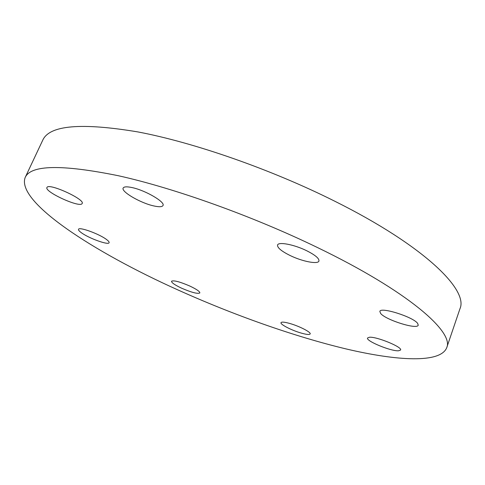 <?xml version="1.0" encoding="UTF-8"?>
<svg xmlns="http://www.w3.org/2000/svg" width="485" height="485" viewBox="0 0 485 485"><rect width="100%" height="100%" fill="white"/><g stroke="black" fill="none" stroke-linecap="round" stroke-linejoin="round"><path stroke-width="0.73" d="M46.996 187.428C48.803 182.724 85.318 199.444 82.171 203.476L82.02 203.706C79.322 207.871 44.196 191.727 46.942 187.525L46.996 187.428M132.314 187.628C145.658 190.459 165.446 202.112 163.002 205.513C162.135 207.004 158.953 207.113 153.454 205.852C140.359 202.948 120.929 191.648 123.166 188.047C123.954 186.61 127.003 186.47 132.314 187.628M306.49 250.636C315.201 255.019 319.348 258.487 318.936 261.045C317.984 264.567 302.331 261.482 290.206 255.559C281.433 251.206 277.214 247.696 277.553 245.034C278.335 241.56 294.062 244.513 306.49 250.636M417.652 323.416L418.228 325.156C417.409 329.939 385.575 319.918 380.61 313.425L379.852 311.449C380.246 306.55 413.305 316.929 417.652 323.416M398.488 350.794C390.801 351.322 365.672 340.931 367.551 337.996L369.364 337.257C376.451 336.408 402.653 347.139 400.58 350.043L398.488 350.794M300.973 333.007C291.57 330.315 279.978 324.338 281.003 322.658C281.609 321.731 284.598 322.016 289.969 323.525C299.494 326.211 311.279 332.316 310.17 333.935C309.503 334.88 306.435 334.571 300.973 333.007M81.365 232.721C79.213 231.163 78.261 230.035 78.509 229.332C78.885 226.531 99.267 233.909 106.506 239.499C108.488 240.978 109.355 242.039 109.107 242.7C108.573 245.428 88.894 238.329 81.365 232.721M181.845 288.296C174.976 285.083 171.538 282.737 171.514 281.258C173.545 280.106 179.577 281.664 189.623 285.95C196.473 289.181 199.881 291.509 199.844 292.934C197.753 294.074 191.751 292.528 181.845 288.296M25.184 177.468L42.759 140.165C49.458 125.227 81.116 122.469 137.74 131.896C193.927 142.475 271.388 169.441 334.905 201.281C423.896 245.628 468.662 289.878 459.968 308.727L446.697 347.769C440.307 363.435 397.464 361.064 345.902 348.885C293.643 336.354 232.958 314.759 177.322 289.666C94.169 252.273 15.908 201.899 25.184 177.468C30.755 164.858 61.765 164.263 118.207 175.697C174.309 188.113 252.546 216.055 317.196 247.405C407.788 291.109 454.372 332.043 446.697 347.769"/></g></svg>
